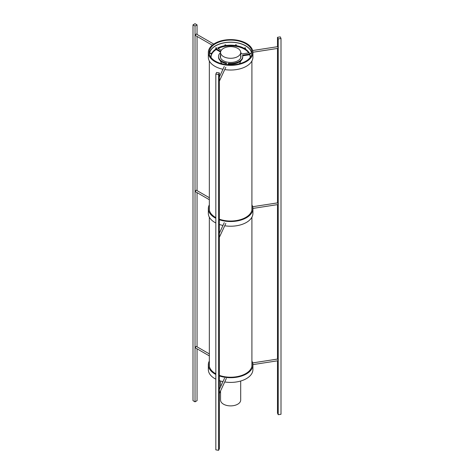 <?xml version="1.0" encoding="UTF-8"?>
<svg xmlns="http://www.w3.org/2000/svg" width="474" height="474" viewBox="0 0 474 474"><rect width="100%" height="100%" fill="white"/><g stroke="black" fill="none" stroke-linecap="round" stroke-linejoin="round"><path stroke-width="0.71" d="M242.658 55.861L242.866 55.085L242.552 55.363A12.081 6.974 0 0 1 242.706 56.465A12.081 6.974 0 0 1 228.717 63.35L228.237 63.534L227.994 64.748M242.866 55.085L249.283 54.095L249.283 54.8L242.866 55.79M227.68 64.725L228.237 63.534M228.237 64.239L228.717 64.055L228.717 63.35M242.706 56.465L242.706 57.17A12.081 6.974 180 0 1 228.717 64.055M249.283 54.8L249.816 54.99L249.816 54.285L249.283 54.095M250.171 56.815A19.558 11.293 0 0 0 249.816 54.99M249.816 54.285A19.558 11.293 180 0 1 250.183 56.465A19.558 11.293 180 0 1 250.071 57.668M225.974 64.547L226.584 63.208L226.305 62.977L226.371 63.7M220.552 52.608A12.081 6.974 0 0 0 218.538 56.465A12.081 6.974 0 0 0 226.305 62.977M226.305 63.682A12.081 6.974 180 0 1 218.538 57.17L218.538 56.465M217.756 47.957L217.738 48.318L217.756 47.957A19.558 11.293 180 0 1 249.128 52.81L249.128 52.97M248.886 53.124A19.558 11.293 0 0 0 218.064 48.508M216.517 49.023L215.889 49.035L215.889 49.74L216.517 49.729L216.517 49.023L220.712 51.447M220.576 52.075L216.517 49.729M221.251 50.351L217.738 48.318M240.691 52.608A12.081 6.974 0 0 1 241.906 53.971L249.128 52.81M215.889 49.74A19.558 11.293 0 0 0 211.072 56.815M211.173 57.668A19.558 11.293 180 0 1 211.06 56.465A19.558 11.293 180 0 1 215.889 49.035M240.691 55.067A10.357 5.978 180 0 1 240.976 56.465A10.357 5.978 180 0 1 234.583 61.987A10.357 5.978 180 0 1 223.301 60.69A10.357 5.978 180 0 1 220.268 56.465A10.357 5.978 180 0 1 220.552 55.067M240.958 56.815A10.357 5.978 0 0 0 240.691 55.766M220.552 55.766A10.357 5.978 0 0 0 220.286 56.815M224.836 45.154A0.515 0.296 180 0 1 225.855 45.071A0.515 0.296 180 0 1 224.836 45.154M235.406 44.994A0.515 0.296 180 0 1 236.425 45.071A0.515 0.296 180 0 1 235.406 44.994M244.697 47.915A0.515 0.296 180 0 1 245.579 48.129A0.515 0.296 180 0 1 244.548 48.129A0.515 0.296 180 0 1 244.697 47.915M250.213 53.124A0.515 0.296 180 0 1 250.349 53.71A0.515 0.296 180 0 1 250.213 53.124M210.758 53.698A0.515 0.296 180 0 1 210.894 53.112A0.515 0.296 180 0 1 210.758 53.698M215.812 48.336A0.515 0.296 180 0 1 216.18 47.827A0.515 0.296 180 0 1 216.381 48.401A0.515 0.296 180 0 1 215.812 48.336M251.907 363.41A21.431 12.371 180 0 1 252.049 364.844A21.431 12.371 180 0 1 241.059 375.651A21.431 12.371 180 0 1 219.355 375.367M215.83 373.796A21.431 12.371 180 0 1 209.194 364.844A21.431 12.371 180 0 1 209.336 363.41M209.336 361.016A22.296 12.869 0 0 0 208.329 364.844A22.296 12.869 0 0 0 215.83 374.472M219.355 375.947A22.296 12.869 0 0 0 241.71 376.006A22.296 12.869 0 0 0 252.915 364.844A22.296 12.869 0 0 0 251.907 361.016M208.329 364.844L208.329 369.542A22.296 12.869 0 0 0 215.83 379.17M219.355 380.646A22.296 12.869 0 0 0 222.97 381.629M224.723 381.949A22.296 12.869 0 0 0 252.915 369.542L252.915 364.844M220.552 390.931L220.552 400.074A10.067 5.812 0 0 0 230.625 405.886A10.067 5.812 0 0 0 240.691 400.074L240.691 381.025M209.336 355.897L195.614 347.975A0.865 0.498 -60 0 1 195.614 346.98A0.865 0.498 -60 0 1 196.473 346.482L209.336 353.906M252.66 362.906L277.723 359.031L278.078 360.364L277.989 360.738L252.909 364.619M197.06 348.811L197.06 400.66L195.027 401.834L192.995 400.66L192.995 24.873L195.027 26.046L197.06 24.873L195.027 23.7L192.995 24.873M197.06 346.82L197.06 192.628M197.06 190.631L197.06 36.439M197.06 34.448L197.06 24.873M195.027 401.834L195.027 26.046M215.83 74.086L215.83 449.867L218.609 450.3L218.609 74.513L219.355 72.913L216.577 72.481L215.83 74.086L218.609 74.513M218.609 450.3L219.355 448.694L219.355 72.913M281.005 38.489L280.264 36.883L277.486 37.316L278.226 38.921L281.005 38.489L281.005 414.276L278.226 414.703L278.226 38.921M277.486 360.815L277.486 413.103L278.226 414.703M277.486 359.067L277.486 204.632M277.486 202.884L277.486 48.443M277.486 46.695L277.486 37.316M251.907 207.227A21.431 12.371 180 0 1 252.049 208.655A21.431 12.371 180 0 1 241.059 219.462A21.431 12.371 180 0 1 219.355 219.184M215.83 217.607A21.431 12.371 180 0 1 209.194 208.655A21.431 12.371 180 0 1 209.336 207.227M209.336 204.833A22.296 12.869 0 0 0 208.329 208.655A22.296 12.869 0 0 0 215.83 218.289M219.355 219.764A22.296 12.869 0 0 0 241.71 219.823A22.296 12.869 0 0 0 252.915 208.655A22.296 12.869 0 0 0 251.907 204.833M208.329 208.655L208.329 213.353A22.296 12.869 0 0 0 215.83 222.981M219.355 224.463A22.296 12.869 0 0 0 222.97 225.44M224.723 225.766A22.296 12.869 0 0 0 252.915 213.353L252.915 208.655M245.775 43.721A21.431 12.371 180 0 1 252.049 52.472A21.431 12.371 180 0 1 230.625 64.843A21.431 12.371 180 0 1 209.194 52.472A21.431 12.371 180 0 1 222.419 41.042A21.431 12.371 180 0 1 245.775 43.721M246.385 43.371A22.296 12.869 0 0 0 222.093 40.58A22.296 12.869 0 0 0 208.329 52.472A22.296 12.869 0 0 0 230.625 65.341A22.296 12.869 0 0 0 252.915 52.472A22.296 12.869 0 0 0 246.385 43.371M208.329 52.472L208.329 57.17A22.296 12.869 0 0 0 222.97 69.257M224.723 69.577A22.296 12.869 0 0 0 252.915 57.17L252.915 52.472M209.336 199.714L195.614 191.792A0.865 0.498 -60 0 1 195.614 190.791A0.865 0.498 -60 0 1 196.473 190.293L209.336 197.717M212.228 45.196L195.614 35.603A0.865 0.498 -60 0 1 195.614 34.608A0.865 0.498 -60 0 1 196.473 34.11L213.733 44.07M252.66 206.723L277.723 202.848L278.078 204.181L277.989 204.549L252.909 208.43M252.66 50.534L277.723 46.659L278.078 47.992L277.989 48.366L252.909 52.247M222.158 63.836A10.067 5.812 180 0 1 220.57 61.039M240.673 61.039A10.067 5.812 180 0 1 239.086 63.836M223.503 56.584A10.067 5.812 0 0 0 234.476 57.84A10.067 5.812 0 0 0 240.691 52.472A10.067 5.812 0 0 0 230.625 46.659A10.067 5.812 0 0 0 220.552 52.472A10.067 5.812 0 0 0 223.503 56.584M209.478 54.492A21.14 12.206 180 0 1 209.478 54.469A21.14 12.206 180 0 1 241.195 43.898A21.14 12.206 180 0 1 251.765 54.469A21.14 12.206 180 0 1 251.765 54.492M251.89 53.983A21.289 12.288 0 0 0 241.266 43.821A21.289 12.288 0 0 0 209.354 53.983M220.552 386.831L220.552 381.025M219.355 393.521L226.365 378.412M219.355 389.421L224.581 378.151M219.355 237.332L225.825 223.39M219.355 233.232L224.261 222.667M219.355 81.149L225.825 67.207M219.355 77.049L224.261 66.479M220.552 52.472L220.552 57.864M240.691 52.472L240.691 57.864M251.907 366.272L251.907 217.181M251.907 210.089L251.907 60.992M209.336 366.272L209.336 217.181M209.336 210.089L209.336 60.992"/></g></svg>
